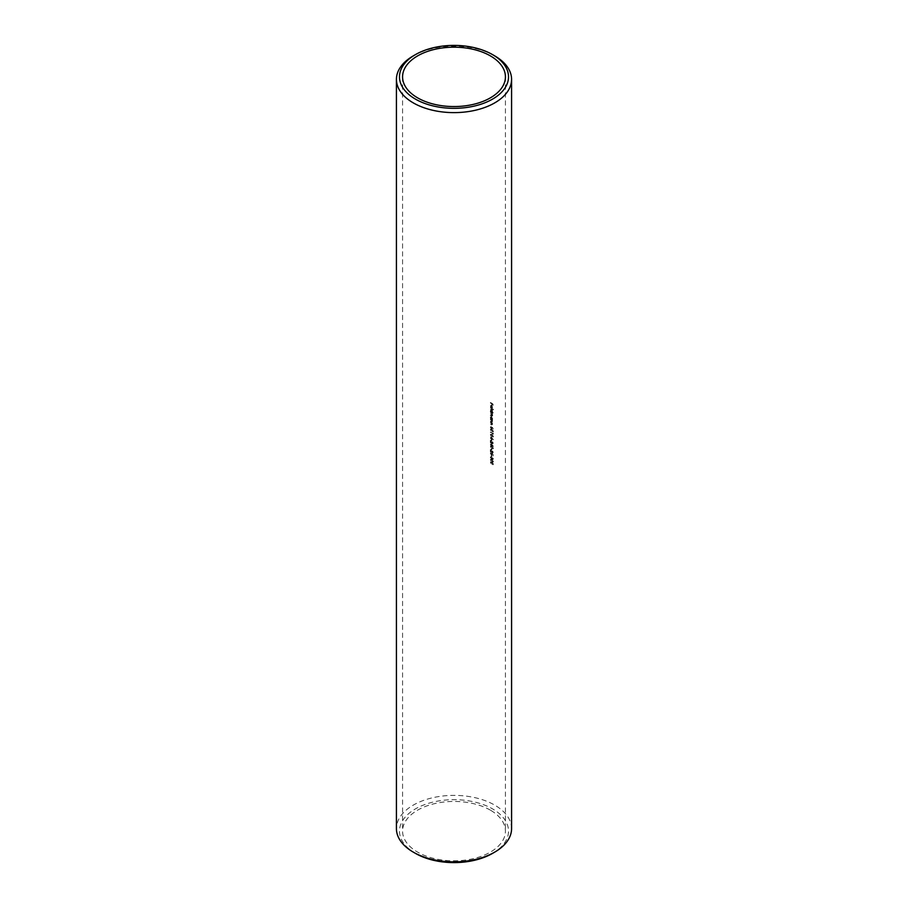<?xml version="1.0" encoding="UTF-8"?>
<svg xmlns="http://www.w3.org/2000/svg" width="908" height="908" viewBox="0 0 908 908"><rect width="100%" height="100%" fill="white"/><g stroke="black" fill="none" stroke-linecap="round" stroke-linejoin="round"><path stroke-width="0.68" stroke-dasharray="4.54 3.41" d="M491.285 463.466L490.797 462.467L491.988 462.365L493.146 463.931L491.069 463.591L492.919 464.056L491.773 462.49L490.581 462.592L491.069 463.591M493.146 463.931L491.773 464.147L493.146 463.931M490.797 462.467L491.988 462.365L490.797 462.467M493.419 464.101L491.988 462.059L490.581 461.922L491.988 464.329L493.419 464.101L492.965 464.783L493.419 464.101M490.365 462.047L491.773 462.195L493.192 464.226L491.773 464.453L490.365 462.864L490.581 461.922M491.285 460.912L490.797 459.913L491.988 459.8L493.146 461.366L491.069 461.037L492.919 461.502L491.773 459.925L490.581 460.038L491.069 461.037M493.146 461.366L491.773 461.593L493.146 461.366M490.797 459.913L491.988 459.8L490.797 459.913M493.419 461.548L491.988 459.505L490.581 459.369L491.988 461.763L493.419 461.548L492.965 462.217L493.419 461.548M490.365 459.493L491.773 459.63L493.192 461.673L491.773 461.888L490.365 460.299L490.581 459.369M490.502 457.167L491.421 458.858L493.419 458.994L492.726 457.541L493.146 458.812L492.715 459.198L492.272 458.063A51.733 29.862 0 0 0 491.988 457.882L491.398 458.551L491.341 456.554L490.581 456.747L491.183 458.676L491.773 458.007A51.427 29.692 180 0 1 492.057 458.188L492.499 459.334L492.919 458.937L492.511 457.666L493.192 459.119L491.205 458.983L490.286 457.291M491.988 457.882L491.183 458.676L491.988 457.882M493.146 458.812L492.499 459.334L493.146 458.812M492.715 459.505L493.419 458.994L492.715 459.505M490.502 453.024L491.512 454.772L492.363 453.864L493.078 454.511L493.078 455.646A51.733 29.862 180 0 1 493.35 455.827L493.35 454.454L491.988 453.24L491.523 454.477L490.797 453.206L491.307 452.479L490.581 452.638L491.296 454.613L491.773 453.364L493.123 454.59L493.123 455.952A51.427 29.692 0 0 0 492.851 455.771L492.851 454.636L492.147 453.989L491.296 454.897L490.286 453.149M492.136 454.057L491.296 454.613L492.136 454.057M491.512 454.772L492.42 454.295L491.512 454.772M491.285 447.61L490.797 446.6L491.988 446.498L493.146 448.064L491.069 447.735L492.919 448.189L491.773 446.623L490.581 446.725L491.069 447.735M493.146 448.064L491.773 448.291L493.146 448.064M490.797 446.6L491.988 446.498L490.797 446.6M493.419 448.246L491.988 446.203L490.581 446.066L491.988 448.461L493.419 448.246L492.965 448.915L493.419 448.246M490.365 446.191L491.773 446.327L493.192 448.37L491.773 448.586L490.365 446.997L490.581 446.066M491.285 435.84L490.797 434.83L491.988 434.728L493.146 436.294L491.069 435.965L492.919 436.419L491.773 434.853L490.581 434.966L491.069 435.965M493.146 436.294L491.773 436.521L493.146 436.294M490.797 434.83L491.988 434.728L490.797 434.83M493.419 436.476L491.988 434.433L490.581 434.296L491.988 436.691L493.419 436.476L492.965 437.145L493.419 436.476M490.365 434.421L491.773 434.557L493.192 436.6L491.773 436.816L490.365 435.227L490.581 434.296M491.285 430.721L490.797 429.722L491.988 429.609L493.146 431.175L491.069 430.846L492.919 431.311L491.773 429.745L490.581 429.847L491.069 430.846M493.146 431.175L491.773 431.402L493.146 431.175M490.797 429.722L491.988 429.609L490.797 429.722M493.419 431.357L491.988 429.314L490.581 429.178L491.988 431.572L493.419 431.357L492.965 432.026L493.419 431.357M490.365 429.302L491.773 429.439L493.192 431.482L491.773 431.697L490.365 430.108L490.581 429.178M490.502 426.919L491.512 428.678L492.363 427.77L493.078 428.417L493.078 429.541A51.733 29.862 180 0 1 493.35 429.722L493.35 428.36L491.988 427.146L491.523 428.383L490.797 427.112L491.307 426.385L490.365 426.669L491.092 426.51L490.581 427.237L491.296 428.508L491.773 427.271L493.123 428.485L493.123 429.859A51.427 29.692 0 0 0 492.851 429.666L492.851 428.542L492.147 427.895L491.296 428.803L490.286 427.044M492.136 427.963L491.296 428.508L492.136 427.963M491.512 428.678L492.42 428.19L491.512 428.678M490.797 417.385L491.625 416.886L492.42 418.372L491.614 418.849L490.797 417.385L491.398 417.01L490.581 417.51L491.398 418.974L492.193 418.497L491.398 417.01L490.797 417.385M492.42 418.372L491.398 418.974L492.42 418.372M490.547 417.215L490.944 418.44A51.733 29.862 0 0 0 490.581 418.236L490.581 418.531A51.733 29.862 180 0 1 492.624 419.78L492.624 419.485A51.733 29.862 0 0 0 492.25 419.246L491.625 416.59L490.581 416.897L491.41 416.715L492.034 419.371A51.427 29.692 180 0 1 492.408 419.609L492.408 419.905A51.427 29.692 0 0 0 490.365 418.656L490.365 418.361A51.427 29.692 180 0 1 490.729 418.565L490.32 417.339M492.25 419.246L492.658 418.52L492.25 419.246M490.797 409.917L491.625 409.429L492.42 410.904L491.614 411.381L490.797 409.917L491.398 409.553L490.581 410.041L491.398 411.506L492.193 411.029L491.398 409.553L490.797 409.917M492.42 410.904L491.398 411.506L492.42 410.904M490.547 409.758L490.944 410.984A51.733 29.862 0 0 0 490.581 410.768L490.581 411.074A51.733 29.862 180 0 1 493.419 412.845L493.419 412.55A51.733 29.862 0 0 0 492.238 411.778L492.658 411.063L491.625 409.133L490.581 409.44L491.41 409.258L492.442 411.188L492.022 411.903A51.427 29.692 180 0 1 493.192 412.675L493.192 412.97A51.427 29.692 0 0 0 490.365 411.199L490.365 410.893A51.427 29.692 180 0 1 490.729 411.108L490.32 409.883M492.238 411.778L492.658 411.063L492.238 411.778M492.227 406.205L491.818 407.499L492.227 406.205L491.591 405.785L491.591 407.624L492.272 407.817L491.614 405.195L490.32 405.91L491.398 405.331L492.068 406.024L492.045 407.942L491.341 407.771L491.341 405.592L490.581 406.024L490.899 407.374L490.32 405.91M490.547 405.785L491.114 407.249L490.797 405.899L491.569 405.467L491.569 407.647L492.42 406.943L491.341 407.771M492.272 407.817L492.658 407.09L492.272 407.817M490.797 405.899L491.569 405.467L490.797 405.899M415.455 853.384A54.503 31.462 180 0 1 415.455 808.88A54.503 31.462 180 0 1 492.545 808.88A54.503 31.462 180 0 1 492.545 853.384M511.579 828.618A57.579 33.244 0 0 0 494.712 805.112A57.579 33.244 0 0 0 431.97 797.905A57.579 33.244 0 0 0 396.421 828.618M490.365 402.97L490.365 402.664A51.427 29.692 180 0 1 493.123 404.401L493.123 406.012A51.427 29.692 0 0 0 492.851 405.831L492.851 404.514A51.427 29.692 0 0 0 492.022 403.969L492.022 405.286A51.427 29.692 0 0 0 491.739 405.116L491.739 403.788A51.427 29.692 0 0 0 490.365 402.97L490.581 402.834A51.733 29.862 180 0 1 491.954 403.663L491.739 403.788M490.365 408.044L490.365 407.737A51.427 29.692 180 0 1 493.192 409.519L493.192 409.814A51.427 29.692 0 0 0 490.365 408.044L490.581 407.919A51.733 29.862 180 0 1 493.419 409.69L493.192 409.814M490.365 412.175L490.365 411.88A51.427 29.692 180 0 1 492.408 413.129L492.408 413.424A51.427 29.692 0 0 0 492.057 413.208L492.442 415.955L491.489 416.17A51.427 29.692 0 0 0 490.365 415.501L490.365 415.206A51.427 29.692 180 0 1 491.489 415.875L492.193 415.739L491.171 414.32A51.427 29.692 0 0 0 490.365 413.844L490.365 413.537A51.427 29.692 180 0 1 491.421 414.173L492.193 414.082L491.239 412.697A51.427 29.692 0 0 0 490.365 412.175L490.581 412.05A51.733 29.862 180 0 1 491.455 412.572L492.42 413.957L491.637 414.037A51.733 29.862 0 0 0 490.581 413.412L490.365 413.537M490.365 419.644L490.365 419.337A51.427 29.692 180 0 1 492.408 420.586L492.408 420.892A51.427 29.692 0 0 0 492.045 420.654L492.442 421.834L491.421 422.106A51.427 29.692 0 0 0 490.365 421.471L490.365 421.176A51.427 29.692 180 0 1 491.341 421.755L492.193 421.63L491.114 420.086A51.427 29.692 0 0 0 490.365 419.644L490.581 419.507A51.733 29.862 180 0 1 491.33 419.961L491.659 420.461M490.365 422.447L490.365 422.152A51.427 29.692 180 0 1 492.408 423.4L492.408 423.707A51.427 29.692 0 0 0 492.045 423.469L492.442 424.649L491.421 424.921A51.427 29.692 0 0 0 490.365 424.286L490.365 423.991A51.427 29.692 180 0 1 491.341 424.569L492.193 424.445L491.114 422.901A51.427 29.692 0 0 0 490.365 422.447L490.581 422.322A51.733 29.862 180 0 1 491.33 422.776L491.659 423.276M490.365 432.469L490.365 432.174A51.427 29.692 180 0 1 492.851 433.718L493.123 434.206A51.427 29.692 0 0 0 490.365 432.469L490.581 432.344A51.733 29.862 180 0 1 493.35 434.081L493.123 434.206M490.365 438.144L490.365 437.849A51.427 29.692 180 0 1 491.024 438.235L491.024 436.657L493.192 439.915A51.427 29.692 0 0 0 491.307 438.712L491.307 439.086A51.427 29.692 0 0 0 491.024 438.916L491.024 438.53A51.427 29.692 0 0 0 490.365 438.144L490.581 438.019A51.733 29.862 180 0 1 491.239 438.405L491.024 438.53M490.365 442.627L490.365 440.357L492.374 443.513L492.306 441.674L493.192 443.354L492.397 443.83L490.661 441.243L490.661 442.798A51.427 29.692 0 0 0 490.365 442.627L490.581 442.491A51.733 29.862 180 0 1 490.876 442.673L490.661 442.798M490.365 444.795L490.365 444.5A51.427 29.692 180 0 1 491.024 444.886L491.024 443.308L493.192 446.577A51.427 29.692 0 0 0 491.307 445.363L491.307 445.737A51.427 29.692 0 0 0 491.024 445.567L491.024 445.181A51.427 29.692 0 0 0 490.365 444.795L490.581 444.67A51.733 29.862 180 0 1 491.239 445.056L491.024 445.181M490.365 451.832L490.365 449.574L492.374 452.729L492.306 450.879L493.192 452.559L492.397 453.035L490.661 450.459L490.661 452.002A51.427 29.692 0 0 0 490.365 451.832L490.581 451.707A51.733 29.862 180 0 1 490.876 451.878L490.661 452.002M490.365 810.14A51.427 29.692 0 0 0 434.319 803.705A51.427 29.692 0 0 0 402.573 831.138A51.427 29.692 0 0 0 417.635 852.124A51.427 29.692 0 0 0 473.681 858.559A51.427 29.692 0 0 0 505.427 831.138A51.427 29.692 0 0 0 490.365 810.14M490.581 413.412L490.581 413.707A51.733 29.862 180 0 1 491.387 414.196L492.42 415.614L491.705 415.75A51.733 29.862 0 0 0 490.581 415.081L490.365 415.206M491.807 422.004L492.42 421.505L491.807 422.004M491.807 424.819L492.42 424.32L491.807 424.819M493.192 452.559L492.397 453.035L493.192 452.559M492.374 452.729L493.146 452.241L492.374 452.729M493.192 443.354L492.397 443.83L493.192 443.354M492.374 443.513L493.146 443.025L492.374 443.513M492.442 424.649L491.421 424.921L492.442 424.649M492.442 421.834L491.421 422.106L492.442 421.834M492.442 415.955L491.489 416.17L492.442 415.955M491.591 439.563L491.591 440.845A51.427 29.692 0 0 0 491.307 440.664L491.307 439.393A51.427 29.692 180 0 1 491.591 439.563L491.818 439.438A51.733 29.862 0 0 0 491.523 439.268L491.307 440.664M491.591 448.779L491.591 450.05A51.427 29.692 0 0 0 491.307 449.88L491.307 448.597A51.427 29.692 180 0 1 491.591 448.779L491.818 448.654A51.733 29.862 0 0 0 491.523 448.473L491.307 449.88M491.591 455.43L491.591 456.701A51.427 29.692 0 0 0 491.307 456.531L491.307 455.249A51.427 29.692 180 0 1 491.591 455.43L491.818 455.305A51.733 29.862 0 0 0 491.523 455.124L491.307 456.531M413.288 55.876A57.579 33.244 180 0 1 494.712 55.876M491.954 403.663L491.954 404.991A51.733 29.862 180 0 1 492.238 405.161L492.238 403.844A51.733 29.862 180 0 1 493.078 404.389L493.078 405.706A51.733 29.862 180 0 1 493.35 405.887L493.35 404.264A51.733 29.862 0 0 0 490.581 402.539L490.581 402.834M491.591 407.624L492.011 406.33M493.419 409.69L493.419 409.394A51.733 29.862 0 0 0 490.581 407.613L490.581 407.919M490.581 415.081L490.581 415.376A51.733 29.862 180 0 1 491.705 416.046L492.658 415.83L492.272 413.083A51.733 29.862 180 0 1 492.624 413.299L492.624 413.004A51.733 29.862 0 0 0 490.581 411.755L490.581 412.05M492.42 413.957L491.637 414.037L492.42 413.957M491.886 420.336L492.42 421.505L491.557 421.63A51.733 29.862 0 0 0 490.581 421.051L490.581 421.346A51.733 29.862 180 0 1 491.637 421.97L492.658 421.709L492.261 420.529A51.733 29.862 180 0 1 492.624 420.767L492.624 420.461A51.733 29.862 0 0 0 490.581 419.212L490.581 419.507M491.886 423.151L492.42 424.32L491.557 424.445A51.733 29.862 0 0 0 490.581 423.866L490.581 424.161A51.733 29.862 180 0 1 491.637 424.785L492.658 424.524L492.261 423.344A51.733 29.862 180 0 1 492.624 423.582L492.624 423.276A51.733 29.862 0 0 0 490.581 422.027L490.581 422.322M493.35 434.081L493.078 433.082L492.851 433.718M493.35 433.457L493.123 433.593A51.733 29.862 0 0 0 490.581 432.049L490.365 432.174M491.239 438.405L491.239 438.791A51.733 29.862 180 0 1 491.523 438.961L491.523 438.575A51.733 29.862 180 0 1 493.419 439.79L491.239 436.532L491.024 438.235M491.239 438.11A51.733 29.862 0 0 0 490.581 437.724L490.365 437.849M491.523 438.28L491.523 437.293L492.726 439.041A51.733 29.862 0 0 0 491.523 438.28L491.307 438.405A51.427 29.692 180 0 1 492.511 439.166L491.307 437.418L491.307 438.405M491.818 440.721L491.818 439.438M490.876 442.673L490.876 441.118L492.613 443.706L493.419 443.229L492.522 441.549L493.146 443.025L491.534 442.355M491.75 442.23L490.365 440.357M490.581 440.232L490.581 442.491M491.239 445.056L491.239 445.442A51.733 29.862 180 0 1 491.523 445.612L491.523 445.238A51.733 29.862 180 0 1 493.419 446.441L491.239 443.183L491.024 444.886M491.239 444.761A51.733 29.862 0 0 0 490.581 444.375L490.365 444.5M491.523 444.931L491.523 443.944L492.726 445.692A51.733 29.862 0 0 0 491.523 444.931L491.307 445.056A51.427 29.692 180 0 1 492.511 445.817L491.307 444.069L491.307 445.056M491.818 449.925L491.818 448.654M490.876 451.878L490.876 450.334L492.613 452.91L493.419 452.434L492.522 450.754L493.146 452.241L491.534 451.56M491.75 451.435L490.365 449.574M490.581 449.449L490.581 451.707M491.818 456.576L491.818 455.305M402.573 76.862L402.573 831.138M505.427 76.862L505.427 831.138"/><path stroke-width="1.36" d="M415.455 99.12A54.503 31.462 0 0 0 492.545 99.12A54.503 31.462 0 0 0 492.545 54.616L494.712 55.876A57.579 33.244 180 0 1 511.579 79.382A57.579 33.244 180 0 1 476.03 110.095A57.579 33.244 180 0 1 413.288 102.888A57.579 33.244 180 0 1 396.421 79.382A57.579 33.244 180 0 1 413.288 55.876L415.455 54.616A54.503 31.462 0 0 0 415.455 99.12M494.712 852.124L492.545 853.384A54.503 31.462 180 0 1 415.455 853.384L413.288 852.124A57.579 33.244 0 0 0 494.712 852.124A57.579 33.244 0 0 0 511.579 828.618L511.579 79.382M490.365 55.876A51.427 29.692 0 0 0 434.319 49.441A51.427 29.692 0 0 0 402.573 76.862A51.427 29.692 0 0 0 417.635 97.86A51.427 29.692 0 0 0 473.681 104.295A51.427 29.692 0 0 0 505.427 76.862A51.427 29.692 0 0 0 490.365 55.876M494.712 55.876L492.545 54.616A54.503 31.462 0 0 0 415.455 54.616M415.455 853.384L413.288 852.124A57.579 33.244 0 0 1 396.421 828.618L396.421 79.382"/></g></svg>
